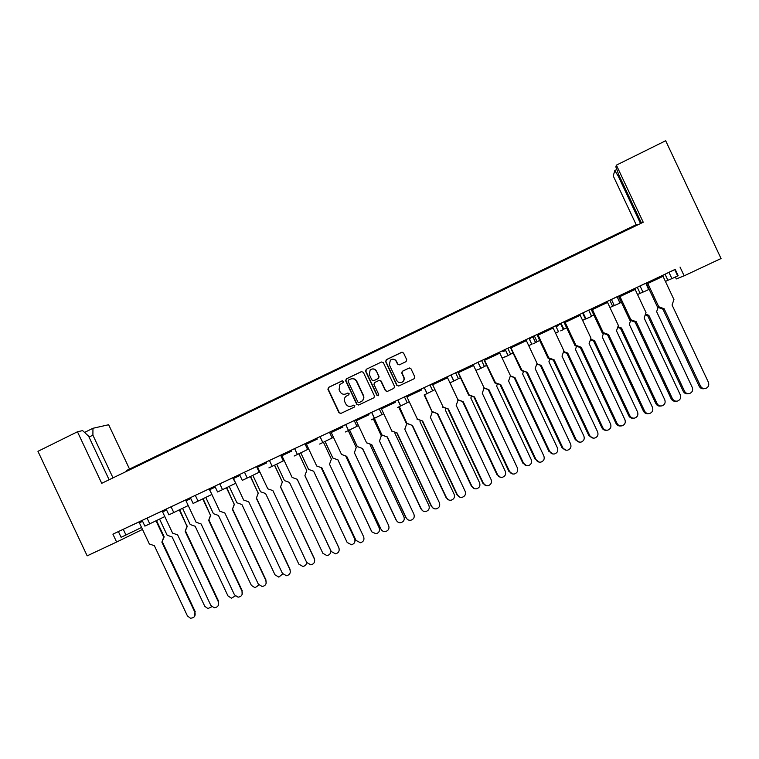 <?xml version="1.0" encoding="UTF-8"?>
<svg xmlns="http://www.w3.org/2000/svg" width="759" height="759" viewBox="0 0 759 759"><rect width="100%" height="100%" fill="white"/><g stroke="black" fill="none" stroke-linecap="round" stroke-linejoin="round"><path stroke-width="1.14" d="M343.4 381.379L342.072 380.885L328.571 387.365L327.916 389.282L338.96 412.744L340.848 413.446L354.377 407.042L354.842 405.704L353.523 405.211L351.768 406.046C349.168 406.957 347.157 406.217 345.715 403.797L344.795 401.834C343.96 399.756 344.33 397.934 345.895 396.378L348.874 394.737L349.121 393.541L347.793 393.048L346.047 393.883C343.447 394.813 341.436 394.063 340.004 391.653L339.074 389.69L339.852 384.547L343.22 382.508L343.4 381.379M342.404 380.8L328.894 387.28L328.239 389.187L339.264 412.621L340.933 413.408M406.037 361.645L406.72 359.7L403.57 353.02L401.644 352.318L386.312 359.671L385.638 361.616L396.805 385.344L398.722 386.046L414.224 378.694L414.775 376.825L410.98 368.76L409.054 368.058L402.251 371.312L401.786 373.134L403.665 377.128C404.424 379.139 403.959 380.79 402.261 382.071C399.946 383.191 398.086 382.64 396.71 380.43L389.358 364.804L390.335 360.155C392.735 358.637 394.727 359.083 396.302 361.474L397.536 364.083L399.452 364.785L406.037 361.645M674.685 269.682L112.911 534.156L116.62 542.03L142.493 529.421M680.036 267.073L684.153 275.83L721.05 258.525L665.671 140.747L616.384 165.139L643.234 222.235L101.725 483.312L77.456 431.776L82.608 430.609L88.604 436.178L109.116 479.745M116.62 542.03L87.171 555.844L37.95 451.32L77.456 431.776M363.324 372.308L361.417 371.616L346.313 378.855L345.658 380.781L356.739 404.329L358.627 405.031L373.94 397.763L374.443 395.932L363.324 372.308M366.236 369.301L381.454 362.005L383.371 362.698L394.528 386.416L393.855 388.352L387.318 391.445L385.401 390.743L380.885 381.141L378.978 380.439L374.396 382.659L373.988 384.424L378.684 394.405L378.333 395.695L376.881 395.259L365.572 371.236L366.236 369.301L381.454 362.005M641.469 223.089L618.813 174.912L615.862 166.933L616.384 165.139M126.744 471.244L126.421 470.552L636.915 224.351L637.275 225.11M502.572 350.753L505.314 349.463L502.572 350.753M532.846 336.493L528.995 338.305L532.846 336.503M560.484 323.381L561.034 323.211L563.833 329.159L563.406 329.577L560.484 323.381L537.239 334.88L552.514 327.205M476.405 363.068L478.056 362.299M450.495 375.278L451.074 375.003M665.434 281.447L667.901 280.289L665.045 274.227L646.431 283.477L662.588 275.365M645.7 283.335L646.241 283.079M648.537 289.378L649.059 289.141M677.54 275.764L678.1 275.498L675.244 269.426M142.607 521.3L139.381 522.818L139.144 521.879L142.199 520.437M166.6 510.001L162.587 511.889L162.303 510.968L166.193 509.137M190.822 498.606L186.012 500.864L185.68 499.963L190.414 497.733M211.865 494.451L209.086 488.948L214.863 486.215M235.736 483.236L232.728 477.819L239.55 474.593M259.834 471.927L259.227 472.212L256.58 466.586L266.172 462.06M291.817 451.064L281.902 455.732L281.551 455.277L291.399 450.172M317.29 439.072L306.437 444.176L306.038 443.74L316.864 438.18M333.41 437.374L332.167 437.952L329.482 432.25L342.584 426.065M358.343 425.666L356.939 426.321L354.235 420.59L368.561 413.835M383.513 413.845L381.938 414.585L379.234 408.826L397.868 399.965L400.695 405.98L397.602 407.45M408.921 401.909L407.185 402.725L404.462 396.938L424.215 387.555L427.165 393.551L424.11 395.003M434.575 389.86L432.668 390.762L429.936 384.946L448.057 376.417M473.094 364.614L473.569 365.506L458.645 372.527L457.753 371.834L475.087 363.684M499.327 352.261L499.839 353.134L484.878 360.174L483.929 359.5L502.382 350.829M513.046 353.011L510.608 354.159L507.828 348.258L532.676 336.474L535.712 342.584L532.837 343.941M564.193 322.196L579.629 314.435L580.218 315.298L565.142 322.395L564.193 322.196L579.819 314.833M588.614 310.213L617.105 296.712L620.046 302.974L617.323 304.274L612.646 306.238L609.819 300.232M617.01 296.845L645.786 283.211L648.746 289.502L646.07 290.773L640.131 293.335L637.294 287.291M668.945 272.301L674.76 269.559L677.626 275.944L671.914 278.619L668.945 272.301L665.045 274.227M677.626 275.944L674.76 269.559M112.911 534.156L123.271 529.289L125.956 534.991L122.455 536.651L121.089 537.277L118.404 531.585M139.144 521.888L123.271 529.289M142.17 520.389L147.066 518.084L149.76 523.814L144.865 526.11L142.17 520.389M162.312 510.978L147.066 518.084M166.164 509.09L171.079 506.775L173.783 512.534L168.877 514.839L166.164 509.09M185.898 500.466L185.689 499.972L171.079 506.775M190.386 497.676L195.319 495.361L198.042 501.139L193.109 503.454L190.386 497.676M209.086 488.948L195.319 495.361M214.835 486.168L219.787 483.834L222.52 489.65L217.577 491.974L214.835 486.168M232.728 477.819L219.787 483.834M239.521 474.536L244.493 472.202L247.244 478.037L242.273 480.371L239.521 474.536M256.58 466.586L244.493 472.202M264.436 462.81L269.445 460.447L272.206 466.32L268.914 467.876M284.151 460.504L283.316 460.903L280.65 455.248L269.445 460.447M280.65 455.248L281.38 454.907M289.568 450.969L294.625 448.588L297.405 454.48L294.15 456.026M308.695 448.977L307.623 449.48L304.957 443.806L294.625 448.588M304.957 443.806L305.868 443.379M314.957 439.015L320.061 436.605L322.85 442.535L319.634 444.062M329.482 432.25L320.061 436.605M340.592 426.947L345.743 424.518L348.542 430.467L345.364 431.975M354.235 420.59L345.743 424.518M368.532 413.778L371.682 412.298L374.491 418.285L371.36 419.774M379.234 408.826L371.682 412.298M404.462 396.938L397.868 399.965M429.936 384.946L424.319 387.507M450.922 374.984L455.656 372.84L458.398 378.675L453.778 381.056L450.922 374.984L448.038 376.379M455.656 372.84L457.753 371.844M477.895 362.28L481.614 360.61L484.375 366.474L480.893 368.324L477.895 362.28L475.068 363.665M481.614 360.61L483.929 359.519M510.608 354.159L508.037 355.582L505.143 349.444L502.382 350.819M505.143 349.444L508.16 355.516M507.828 348.258L505.276 349.387M539.715 340.487L537.087 341.721L534.308 335.791L532.809 336.417M534.308 335.791L537.059 334.501M561.034 323.211L564.013 321.807M579.629 314.444L588.718 310.089L591.65 316.313L588.87 317.632L585.417 319.027L582.608 313.05M591.517 316.38L588.718 310.089M619.923 303.04L617.105 296.712M648.622 289.568L645.786 283.211M619.837 302.86L621.317 302.167M637.541 294.549L640.131 293.335M591.432 316.199L593.851 315.07M609.932 307.509L612.646 306.238M563.833 329.159L566.65 327.841M582.599 320.345L585.417 319.027M555.531 333.059L558.463 331.683L555.664 325.734M528.729 345.649L531.774 344.216L528.985 338.296M484.375 366.474L486.633 365.411M502.183 358.115L505.152 356.721M458.398 378.675L460.485 377.697M475.893 370.458L477.838 369.548M449.859 382.688L450.799 382.242M671.914 278.619L667.901 280.289M563.406 329.577L560.711 330.858M537.087 341.721L535.712 342.584M508.037 355.582L505.238 356.901M480.77 368.381L477.923 369.728M453.778 381.056L450.884 382.432M432.668 390.762L427.165 393.551M407.185 402.725L400.695 405.98M381.938 414.585L374.491 418.285M356.939 426.321L348.542 430.467M332.167 437.952L322.85 442.535M307.623 449.48L297.405 454.48L294.596 448.607M283.316 460.903L272.206 466.32L269.426 460.457M259.227 472.212L247.244 478.037M235.356 483.417L222.52 489.65M211.714 494.526L198.042 501.139M188.223 505.551L173.783 512.534M164.788 516.566L149.76 523.814M141.572 527.467L125.956 534.991M675.377 277.016L676.288 278.942L684.153 275.83M84.553 432.421L92.949 428.285L108.651 424.736L129.523 469.062M640.53 223.544L618.338 176.344L614.818 170.519L613.244 175.936L636.175 224.702M92.949 428.285L92.902 435.154L89.021 437.061M113.015 477.866L92.902 435.154M614.818 170.519L616.82 169.523M619.268 175.889L618.338 176.344M347.793 393.048L346.341 393.788M353.713 405.145L352.053 405.932M361.834 371.493L346.616 378.779L345.952 380.695L357.024 404.215L358.694 404.993M348.58 380.012L348.115 381.36L357.85 402.033L359.178 402.526L361.682 401.274C363.552 399.737 364.045 397.82 363.163 395.515L356.502 381.36C355.06 378.94 353.03 378.191 350.43 379.13L348.58 380.012M351.36 378.807C353.751 378.286 355.554 379.111 356.787 381.274L363.438 395.411C364.32 397.716 363.827 399.632 361.958 401.169L359.462 402.422M379.291 380.335L381.141 381.056L385.648 390.648L387.346 391.435M366.512 369.235L365.847 371.16L377.138 395.164L378.276 395.724M376.198 371.179C374.567 368.741 372.565 368.333 370.164 369.937L369.301 374.472L371.882 379.955L373.789 380.657L378.38 378.428L378.779 376.673L376.455 371.113C375.449 369.31 373.94 368.618 371.957 369.016M376.455 371.113L379.035 376.597L378.637 378.352L374.054 380.582M392.128 359.301C394.082 358.95 395.553 359.662 396.54 361.426L397.763 364.026L399.31 364.842M401.634 382.394L402.488 381.995C404.177 380.705 404.651 379.064 403.892 377.052L403.665 377.128M409.376 367.944L402.479 371.246L402.014 373.058L403.892 377.052M402.118 352.185L386.559 359.624L385.885 361.559L397.033 385.259L398.731 386.037M139.381 522.818L149.333 543.956L154.371 545.712L187.435 615.938L190.424 618.196C194.238 617.997 195.737 616.042 194.921 612.352L161.876 542.163L163.716 537.154L156.012 520.797M194.921 612.352L194.769 616.109M139.314 522.249L142.369 520.807M163.716 537.154L164.181 536.86L156.496 520.56M164.181 536.86L161.876 542.163M195.281 611.82L162.341 541.86M159.561 519.09L167.16 535.237L172.132 536.983L204.769 606.299L207.928 608.557L211.827 606.745M162.587 511.889L172.587 533.122L177.644 534.896L210.86 605.445L214.171 607.75C217.805 607.342 219.209 605.369 218.364 601.84L185.168 531.338L187.008 526.31L179.276 509.877M218.364 601.84L218.336 605.378M162.483 511.338L166.363 509.507M187.008 526.31L179.693 509.678M187.397 526.044L185.168 531.338M218.649 601.346L185.557 531.063M186.012 500.864L196.059 522.201L201.126 523.985L234.493 594.857L238.07 597.191C241.571 596.631 242.88 594.648 242.017 591.242L208.668 520.408L210.518 515.361L202.748 498.862M242.017 591.242L242.13 594.477M185.86 500.333L190.585 498.103M210.518 515.361L203.099 498.691M210.831 515.133L208.668 520.408M242.235 590.777L208.991 520.171M215.271 487.088L209.655 489.735L219.74 511.168L224.825 512.961L258.345 584.164L262.149 586.517C265.527 585.834 266.77 583.842 265.897 580.54L232.396 509.384L234.246 504.318L226.448 487.743M265.897 580.54L266.153 583.348M209.275 488.853L215.044 486.595M209.655 489.735L209.456 489.223M234.246 504.318L226.713 487.61M234.484 504.118L232.396 509.384M266.039 580.113L232.643 509.175M239.958 475.476L233.506 478.502L243.648 500.039L248.753 501.841L282.424 573.377L286.409 575.73C289.682 574.961 290.877 572.969 289.995 569.743L256.333 498.255L258.193 493.16L250.356 476.519M289.995 569.743L290.355 571.973M233.089 477.639L239.721 474.973M233.506 478.502L233.26 478.009M258.193 493.16L250.555 476.424M258.354 493.008L256.333 498.255M290.061 569.345L256.514 498.084M266.589 462.943L257.595 467.174L267.775 488.805L272.898 490.618L306.721 562.485L310.867 564.848C314.055 564.003 315.203 562.011 314.311 558.842L280.507 487.022L282.357 481.908L274.492 465.201M314.311 558.842L314.7 560.303M257.121 466.32L266.343 462.43M257.595 467.174L257.301 466.7M282.357 481.908L274.616 465.144M282.452 481.785L280.507 487.022M314.302 558.472L280.602 486.88M281.902 455.732L292.13 477.458L297.272 479.29L331.256 551.499L335.525 553.852C338.647 552.96 339.757 550.958 338.865 547.846L304.9 475.684L306.75 470.552L298.856 453.778M338.865 547.846L339.074 548.387M281.551 455.277L291.57 450.552M306.75 470.552L298.904 453.749M338.77 547.505L304.928 475.599M306.437 444.176L316.712 466.017L321.873 467.857L356.009 540.399L360.411 542.761C363.466 541.812 364.548 539.81 363.637 536.736L329.52 464.233L331.379 459.081L323.448 442.241M306.038 443.74L317.044 438.56M381.435 529.915L381.009 529.203C381.986 530.987 383.485 531.774 385.506 531.556C388.513 530.569 389.566 528.568 388.655 525.532L354.377 452.687L356.237 447.506L348.277 430.6M330.582 431.719L342.764 426.454M343.011 426.966L331.199 432.516L330.763 432.108M331.199 432.516L341.531 454.461L331.199 432.516M341.531 454.461L346.702 456.311L381.009 529.203M380.781 528.919L346.588 456.273M182.558 508.293L190.196 524.516L195.177 526.262L227.966 595.9L231.4 598.187L235.271 595.967M205.765 497.401L213.44 513.691L218.44 515.456L251.371 585.398L255.043 587.713L258.895 585.028M229.19 486.415L236.893 502.771L241.903 504.536L274.986 574.81L278.847 577.125L282.709 573.88M252.832 475.324L260.555 491.747L265.593 493.53L298.818 564.117L302.85 566.442C305.156 566.043 306.427 564.687 306.664 562.362M276.684 464.128L284.445 480.618L289.492 482.411L322.879 553.33L327.044 555.654C330.137 554.791 331.237 552.818 330.355 549.744L297.177 479.261M330.45 549.782L330.649 550.598M300.763 452.838L308.552 469.394L313.619 471.197L347.157 542.448L351.436 544.763C354.472 543.852 355.535 541.879 354.652 538.843L321.152 467.601M354.51 538.548L321.142 467.639M371.891 531.888L376.047 533.776C379.026 532.818 380.069 530.845 379.177 527.847L345.649 455.931M325.032 441.463L332.888 458.057L325.07 441.444M332.888 458.057L337.973 459.878L371.654 531.452M371.464 531.177L337.897 459.85M407.279 519.279L406.236 517.894C407.241 519.716 408.769 520.503 410.828 520.247C413.797 519.232 414.822 517.221 413.911 514.213L379.462 441.017L381.322 435.827L373.333 418.835M355.535 419.974L368.741 414.224M368.988 414.737L356.208 420.752L355.715 420.353M356.208 420.752L366.578 442.791L356.208 420.752M366.578 442.791L371.768 444.66L366.398 442.791M406.236 517.894L371.768 444.66M405.932 517.647L371.578 444.651M433.351 508.312L431.71 506.481C432.734 508.34 434.29 509.128 436.387 508.834C439.309 507.79 440.315 505.769 439.404 502.79L404.794 429.243L406.653 424.025L398.627 406.966M380.724 408.105L394.974 401.872M395.221 402.384L381.445 408.864L380.904 408.494M381.445 408.864L391.872 431.017L381.445 408.864M391.872 431.017L397.08 432.896L391.606 431.055M431.71 506.481L397.08 432.896M431.321 506.272L396.805 432.924M459.584 497.06L457.43 494.953C458.474 496.841 460.058 497.629 462.174 497.316C465.077 496.244 466.064 494.223 465.134 491.253L430.372 417.355L432.232 412.118L424.167 394.974M406.15 396.132L421.065 389.585L420.856 389.13M421.719 389.917L406.938 396.872L406.331 396.521M406.938 396.872L417.403 419.129L406.938 396.872M417.403 419.129L422.63 421.017L417.061 419.205M457.43 494.953L422.63 421.017M456.946 494.783L422.27 421.084M397.213 521.537L396.388 520.361C397.365 522.145 398.864 522.923 400.875 522.685C403.807 521.689 404.822 519.716 403.921 516.746L370.107 444.878L370.345 444.205M396.113 520.114L362.385 448.436L357.299 446.605L349.595 429.945M357.442 446.624L362.385 448.436M396.388 520.361L362.546 448.455M357.299 446.605L349.482 430.002M422.782 510.845L421.349 509.166C422.355 510.987 423.873 511.756 425.922 511.49C428.816 510.465 429.812 508.483 428.911 505.541L394.927 433.332L395.278 432.374M420.998 508.957L387.109 436.937L382.005 435.097L374.358 418.351M382.232 435.078L387.109 436.937M421.349 509.166L387.356 436.918M382.005 435.097L374.168 418.446M448.522 499.858L446.548 497.866C447.573 499.716 449.119 500.485 451.197 500.19C454.053 499.137 455.03 497.154 454.129 494.232L419.993 421.681L420.439 420.429M446.112 497.695L412.071 425.334L406.947 423.484L399.348 406.625M407.26 423.418L412.071 425.334M446.548 497.866L412.393 425.277M406.947 423.484L399.073 406.758M485.969 485.589L483.388 483.322C484.46 485.238 486.064 486.026 488.217 485.684C491.082 484.584 492.05 482.563 491.12 479.603L456.187 405.353L458.057 400.097L447.544 377.754L432.668 384.756L432.013 384.433L446.7 377.033M447.544 377.754L447.108 376.853M432.668 384.756L443.19 407.118L432.668 384.756M443.19 407.118L448.436 409.025L442.753 407.241M483.388 483.322L448.436 409.025M482.828 483.189L447.981 409.139M512.515 473.948L509.612 471.576C510.693 473.521 512.325 474.309 514.498 473.939C517.334 472.819 518.293 470.789 517.363 467.848L482.259 393.238L484.128 387.953L473.569 365.506M457.933 372.223L472.772 364.756M458.246 372.356L469.223 395.003L474.479 396.919L468.692 395.154L458.161 372.764M509.612 471.576L474.479 396.919M468.692 395.154L469.223 395.003M508.947 471.481L473.939 397.071M539.241 462.146L536.082 459.707C537.182 461.681 538.833 462.468 541.025 462.079C543.842 460.941 544.791 458.91 543.852 455.979L508.577 380.999L510.456 375.696L499.839 353.134M484.109 359.899L499.099 352.366M484.365 359.994L495.504 382.764L500.788 384.69L494.887 382.963L484.299 360.449M536.082 459.707L500.788 384.69M494.887 382.963L495.504 382.764M535.332 459.66L500.153 384.879M474.403 488.644L471.984 486.462C473.028 488.341 474.603 489.109 476.709 488.777C479.536 487.705 480.494 485.722 479.584 482.809L445.286 409.917L445.846 408.361M471.472 486.32L437.26 413.617L432.127 411.757L424.575 394.784M432.516 411.653L437.26 413.617M471.984 486.462L437.668 413.522M432.127 411.757L424.215 394.946M500.428 477.25L497.667 474.944C498.729 476.851 500.323 477.62 502.449 477.269C505.257 476.178 506.196 474.176 505.285 471.282L470.827 398.048L471.491 396.17M457.924 399.813L449.954 382.64M458.019 399.784L463.189 401.663L458.047 400.107M497.667 474.944L463.189 401.663M497.06 474.84L462.696 401.796M526.632 465.694L523.587 463.313C524.668 465.248 526.281 466.026 528.435 465.647C531.215 464.536 532.144 462.535 531.234 459.65L496.614 386.056L497.382 383.864M484.109 387.915L488.948 389.68L484.014 388.266M523.587 463.313L488.948 389.68M522.904 463.246L488.369 389.851M566.186 450.21L561.973 447.715L562.808 447.734C563.928 449.726 565.597 450.523 567.817 450.106C570.616 448.948 571.546 446.909 570.607 443.987L535.161 368.646L537.03 363.314L526.376 340.649L511.367 347.707L510.551 347.451L525.674 339.842M526.376 340.649L525.826 339.776M510.741 347.508L522.05 370.401L527.344 372.346L521.338 370.639L510.703 348.03M562.808 447.734L527.344 372.346M521.338 370.639L522.05 370.401M561.973 447.715L526.623 372.574M593.339 438.142L588.87 435.666L589.8 435.638C590.938 437.658 592.627 438.446 594.866 438.019C597.646 436.842 598.566 434.803 597.618 431.88L562.002 356.161L563.88 350.81L553.169 328.04L538.122 335.117L537.239 334.88M553.169 328.04L552.58 327.176M537.353 334.918L537.363 335.478L538.122 335.117L548.852 357.916L554.165 359.87L553.349 360.155L548.055 358.201L537.363 335.478M589.8 435.638L554.165 359.87M548.055 358.201L548.852 357.916M588.87 435.666L553.349 360.155M620.729 425.951C618.632 426.197 617.067 425.372 616.033 423.484L617.067 423.418C618.215 425.467 619.913 426.254 622.171 425.808C624.942 424.623 625.852 422.573 624.904 419.651L589.117 343.561L590.986 338.191L580.218 315.298M564.222 322.196L564.279 322.803L565.142 322.395L575.92 345.317L581.252 347.28L580.341 347.603L575.028 345.649L564.279 322.803M617.067 423.418L581.252 347.28M575.028 345.649L575.92 345.317M616.033 423.484L580.341 347.603M553.026 454.005L549.763 451.577C550.863 453.531 552.495 454.309 554.668 453.91C557.429 452.781 558.349 450.78 557.429 447.895L522.638 373.959L523.52 371.445M502.762 351.142L505.494 349.852M505.741 350.373L502.999 351.664M510.371 375.914L514.963 377.593L510.228 376.322M549.763 451.577L514.963 377.593M548.985 451.548L514.289 377.802M579.629 442.184L575.322 439.736L576.195 439.727C577.305 441.71 578.956 442.488 581.147 442.061C583.889 440.922 584.8 438.911 583.87 436.036L548.918 361.739L549.914 358.893M529.184 338.704L533.027 336.892M530.399 338.77L529.421 339.226M536.869 363.789L541.214 365.383L536.708 364.254M576.195 439.727L541.214 365.383M575.322 439.736L540.465 365.639M606.441 430.239C604.411 430.448 602.902 429.632 601.906 427.81L602.874 427.763C604.003 429.765 605.663 430.543 607.883 430.106C610.606 428.939 611.507 426.928 610.578 424.063L575.455 349.396L576.565 346.218M555.863 326.142L560.844 323.799M558.263 325.649L556.11 326.664M563.624 351.54L567.732 353.049L566.888 353.352L563.434 352.081M602.874 427.763L567.732 353.049M601.906 427.81L566.888 353.352M648.366 413.636C646.184 413.968 644.552 413.162 643.471 411.188L644.59 411.084C645.757 413.152 647.474 413.949 649.751 413.475C652.503 412.279 653.404 410.221 652.455 407.308L616.488 330.839L618.367 325.44L607.551 302.443L592.418 309.558L591.422 309.378L607.001 301.541M591.233 308.97L591.47 310.004L592.418 309.558L603.253 332.584L608.604 334.567L607.598 334.937L602.266 332.964L591.47 310.004M607.191 301.949L607.551 302.443M644.59 411.084L608.604 334.567M602.266 332.964L603.253 332.584M643.471 411.188L607.598 334.937M676.25 401.198C674.001 401.615 672.313 400.809 671.174 398.779L672.398 398.627C673.575 400.714 675.311 401.511 677.607 401.027C680.349 399.813 681.24 397.744 680.282 394.832L644.144 317.983L646.013 312.566L635.141 289.445L619.98 296.579L618.908 296.427L634.657 288.524M618.718 296.019L618.927 297.082L619.98 296.579L630.862 319.729L636.232 321.721L635.131 322.139L629.78 320.146L618.927 297.082M634.847 288.923L635.141 289.445M672.398 398.627L636.232 321.721M629.78 320.146L630.862 319.729M671.174 398.779L635.131 322.139M704.418 388.627L704.38 388.636C702.084 389.13 700.339 388.333 699.153 386.236L700.481 386.037C701.677 388.143 703.422 388.95 705.737 388.447C708.46 387.223 709.352 385.155 708.384 382.242L672.066 305.004L673.945 299.558L663.024 276.323L647.806 283.477L646.488 282.946M646.431 283.477L646.659 284.027L647.806 283.477L658.755 306.74L664.144 308.752L662.939 309.207L657.56 307.205L646.659 284.027M662.778 275.773L663.024 276.323M700.481 386.037L664.144 308.752M657.56 307.205L658.755 306.74M699.153 386.236L662.939 309.207M633.499 418.181C631.384 418.475 629.809 417.668 628.756 415.771L629.818 415.676C630.957 417.697 632.636 418.484 634.875 418.029C637.579 416.852 638.471 414.831 637.541 411.966L602.248 336.939L603.481 333.41M590.644 339.178L594.506 340.601L593.566 340.943L590.436 339.785M629.818 415.676L594.506 340.601M628.756 415.771L593.566 340.943M660.795 405.999C658.613 406.378 656.971 405.581 655.871 403.608L657.019 403.475C658.176 405.515 659.875 406.302 662.123 405.828C664.818 404.642 665.7 402.621 664.761 399.756L629.306 324.359L630.653 320.478M617.93 326.693L621.545 328.04L620.511 328.419L617.693 327.376M657.019 403.475L621.545 328.04M655.871 403.608L620.511 328.419M688.337 393.693C686.098 394.158 684.4 393.371 683.242 391.331L684.495 391.16C685.662 393.219 687.379 394.006 689.637 393.513C692.331 392.318 693.204 390.287 692.255 387.422L656.63 311.655L658.1 307.404M645.492 314.093L648.841 315.346L647.712 315.772L645.226 314.843M684.495 391.16L648.841 315.346M683.242 391.331L647.712 315.772M451.036 374.927L453.891 380.999M478.018 362.223L480.893 368.324M560.616 323.315L563.539 329.51M586.005 318.96L583.073 312.746M614.344 305.659L611.403 299.397M642.977 292.206L640.027 285.925M322.793 442.563L320.004 436.634M348.476 430.505L345.677 424.547M374.405 418.323L371.597 412.336M400.6 406.027L397.773 400.012M427.051 393.608L424.215 387.555M535.579 342.651L532.676 336.474"/></g></svg>
